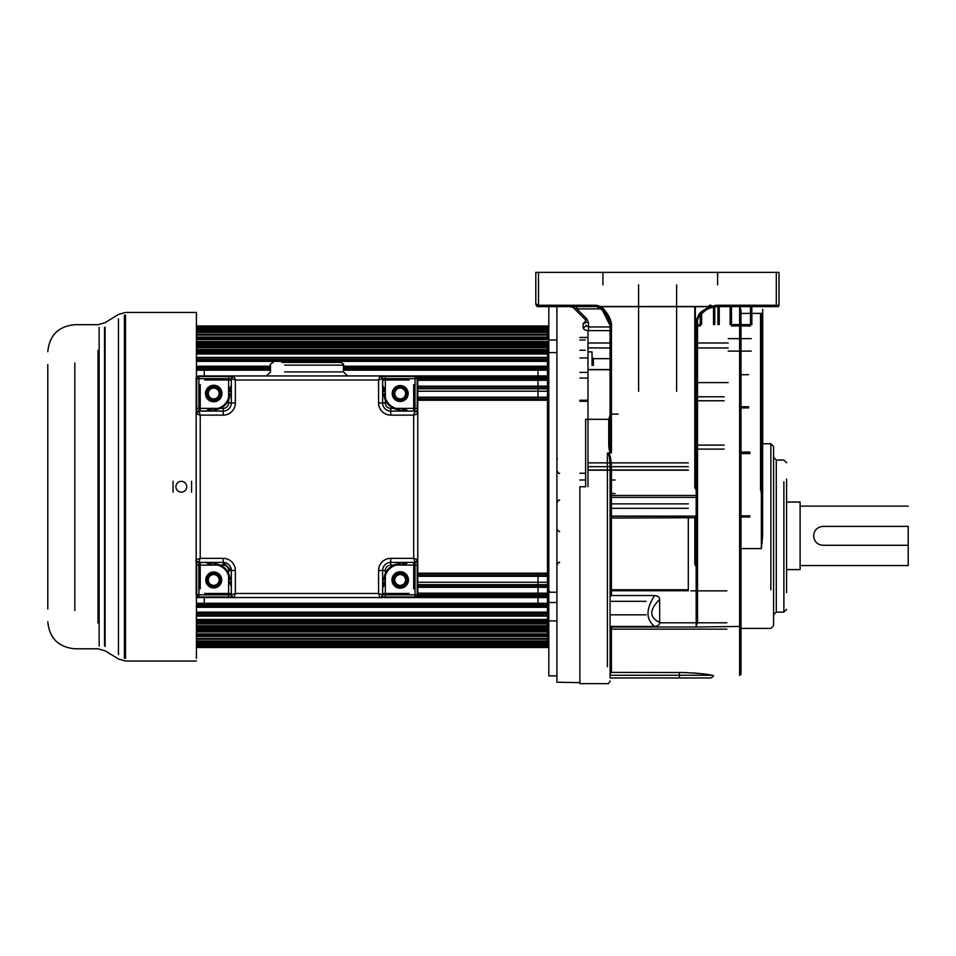 <?xml version="1.0" encoding="UTF-8"?>
<svg xmlns="http://www.w3.org/2000/svg" width="956" height="956" viewBox="0 0 956 956"><rect width="100%" height="100%" fill="white"/><g stroke="black" fill="none" stroke-linecap="round" stroke-linejoin="round"><path stroke-width="1.43" d="M823.08 545.29C817.38 544.765 814.225 541.61 813.628 535.838C814.142 530.15 817.296 526.995 823.08 526.374L908.2 526.374L908.2 565.558L908.2 545.29L823.08 545.29M908.2 506.118L800.112 506.118L800.112 569.609L800.112 502.055L786.597 502.055M585.813 321.096L583.112 323.63L583.112 327.454C583.387 329.354 585.192 330.418 588.514 330.645L610.083 330.645M610.083 415.095L608.733 419.325L585.646 419.325L585.646 486.735L579.886 486.735L579.886 683.624L579.886 486.735M770.847 589.876L770.847 443.751L762.709 443.751L762.709 337.838M762.709 309.218L762.709 346.968L762.709 309.218M740.984 548.601L761.358 548.601L762.613 536.077L762.709 311.106M762.709 306.601L777.646 306.601L776.296 306.601L776.296 305.251L778.997 305.251A1.35 1.35 -25.1 0 1 777.646 306.601M556.918 675.892L548.816 675.892L548.816 306.601L537.392 306.362M537.714 306.494L536.017 304.952M776.296 272.376L776.296 305.251L716.438 305.251L710.332 306.518L600.428 306.518L596.568 305.251L538.503 305.251L535.802 303.9L535.802 272.376L778.997 272.376L778.997 305.251M607.383 666.786L607.383 453.18L610.848 452.965C609.689 452.308 608.984 449.679 608.733 445.09L610.083 444.803L610.083 419.182L608.733 419.325M610.848 452.965L611.434 452.762C610.585 452.296 610.143 449.643 610.083 444.803L610.083 325.518L611.434 325.709C612.318 322.578 606.976 310.497 600.404 306.685L710.332 306.685C704.285 309.409 700.473 311.979 698.908 314.405L696.171 320.308L696.171 495.459L697.533 495.268L697.533 320.117C699.565 314.285 703.998 310.174 710.798 307.784L710.332 306.518M602.842 308.143C608.554 314.381 611.422 320.105 611.434 325.339L611.434 414.414M610.083 419.182L610.083 325.518L608.614 319.125M586.936 318.969L576.874 308.908L570.063 306.601A5.401 5.401 0 0 1 573.887 308.19L585.024 319.328A2.701 1.195 135 0 0 586.936 318.969L588.514 322.793A2.701 1.554 180 0 1 585.813 321.24L585.813 321.395A2.701 2.235 0 0 1 583.112 323.63M610.083 326.952L588.514 326.952L585.813 325.267A2.701 2.187 180 0 1 583.112 327.454M585.813 321.24L585.813 321.24A2.701 1.554 180 0 1 585.813 321.228L585.024 319.328M602.901 284.876L602.901 272.376M717.609 272.376L717.609 284.876M676.621 391.279L676.621 306.601L681.114 306.518M638.596 391.279L638.596 306.601L634.103 306.518M716.367 306.601L776.296 306.601M696.721 320.009L696.721 487.919L695.347 487.919L695.347 306.601L708.982 306.601M711.682 306.601L712.961 306.601M716.175 306.601L710.798 307.784L716.438 306.601L716.438 305.251M697.533 319.937L697.533 488.038M694.809 487.847L694.809 306.601M694.809 564.494L694.809 516.12M697.533 565.976L696.721 564.291L695.347 564.291M697.533 517.363L696.171 517.722L696.171 516.12A1.35 1.147 0 0 0 697.533 514.985L697.533 621.794L696.171 627.017L740.984 626.407L740.984 674.123L740.984 626.383A0.813 0.645 0 0 0 740.171 625.75M697.533 508.413L697.533 564.841L695.347 564.638L695.347 516.12M697.533 514.985L697.533 495.268M611.434 627.017L696.171 627.017L696.171 517.722L610.083 518.068L610.083 629.383L611.434 627.017L611.434 672.403L686.288 672.534M610.083 626.443L654.657 626.443C658.027 626.096 659.688 624.758 659.664 622.452C649.148 617.445 649.148 609.797 659.664 599.52L659.664 622.452M659.664 599.52C659.688 597.213 658.015 595.887 654.657 595.528L611.434 595.528L611.434 516.12L696.171 516.12L696.171 495.459L611.434 495.459L611.434 497.371A1.35 1.147 0 0 0 610.083 498.518L610.083 518.068M712.065 675.271L713.272 675.474L712.065 675.271C706.663 673.92 695.741 672.964 679.334 672.403L679.334 675.259L712.065 675.259M693.733 672.952L700.115 673.562M607.383 453.18C609.414 455.032 609.785 457.123 610.083 467.759L610.083 677.959L710.571 677.971L679.334 677.971L679.334 675.259L610.083 675.259L610.083 666.786L610.083 675.259L610.083 673.777L611.434 672.403M608.1 452.965C610.012 453.61 611.123 458.486 611.434 467.568L610.083 467.759L610.083 498.518M607.18 316.125L606.212 314.5M605.829 313.915L599.735 307.665L596.568 306.601L600.033 307.258M596.867 306.613L586.637 306.601M601.993 309.385L599.735 307.665L600.428 306.518L599.735 307.665L601.981 309.385L610.083 325.518C611.207 326.641 607.55 313.496 602.364 309.732L596.568 306.601L596.568 305.251M601.444 308.908L576.874 308.908L576.874 306.601L575.56 306.601M598.145 306.601L576.516 306.601M574.365 306.601L573.672 306.601M538.371 306.601L596.568 306.601M573.074 306.601L574.006 306.601M574.592 306.601L570.899 306.601M576.874 306.601L578.535 306.601M578.786 306.601L580.806 306.601M570.433 306.601L554.217 306.601L570.433 306.601M538.503 306.601L535.802 303.9C536.71 306.219 537.607 307.115 538.503 306.601L538.503 272.376M716.438 306.601L710.798 307.784A1.35 1.35 0 0 0 711.623 306.099A1.35 1.35 0 0 0 709.866 305.239A1.35 1.35 0 0 0 709.041 306.924A1.35 1.35 0 0 0 710.798 307.784C708.277 307.904 704.202 310.975 698.573 316.986L697.533 320.117L696.171 320.308M610.083 596.687L611.434 595.528M654.657 626.443C645.778 619.416 645.778 609.103 654.657 595.528M740.984 626.407L740.984 310.126L739.633 306.601L739.633 675.474L740.984 674.123M740.984 310.126L740.984 313.401L761.358 313.401L762.709 318.934M740.171 548.601A0.813 0.813 0 0 0 740.984 547.8A0.813 0.813 0 0 1 740.171 548.601L739.621 548.601M739.621 535.025L740.171 535.025A0.813 0.813 0 0 1 740.984 535.838A0.813 0.813 0 0 0 740.171 535.025M762.709 492.794L762.159 491.241L761.072 491.241M760.534 490.225L760.534 313.401M740.984 628.415L770.847 628.415L773.571 625.702L773.571 446.464L770.847 443.751L770.847 481.788M773.571 535.049L773.571 614.839L776.284 612.127L776.284 589.876M773.571 481.788L773.571 457.327L776.284 460.039L776.284 612.127L783.884 612.127L783.884 481.788M786.597 592.577L786.597 479.087M697.533 382.603L728.209 382.603M726.859 590.868L690.997 590.868M587.988 330.633L587.988 486.735L587.988 330.633M592.051 365.407L592.051 351.892L592.051 365.407M593.401 365.407L593.401 358.655L593.401 365.407M728.209 342.989L697.533 342.989M610.083 342.989L587.988 342.989M728.209 338.639L751.308 338.639M751.308 351.115L728.209 351.115M740.984 374.704L748.608 374.704M587.988 369.733L610.083 369.733M587.988 462.871L688.296 462.871M688.296 516.12L688.296 589.756L610.083 589.756M719.259 306.601L719.259 324.61L719.259 306.601M730.121 324.61L730.121 306.601M751.846 324.61L751.846 306.601M579.886 337.468L587.187 337.468M556.918 306.601L556.918 682.226L579.886 682.62M547.465 331.099L548.816 331.099M547.465 642.384L548.816 642.384M196.422 345.188L547.465 345.188L547.465 636.433L547.465 628.283L196.422 628.283M538.001 359.575L538.001 360.974M538.001 368.251L538.001 400.265M538.001 573.206L538.001 605.22M538.001 612.509L538.001 613.895M587.988 400.241L579.886 400.241M587.988 378.086L579.886 378.086M587.988 372.374L579.886 372.374M556.918 352.573L550.166 352.573M585.287 340.001L579.886 340.001M556.918 340.001L550.166 340.001M585.287 350.266L579.886 350.266M343.443 368.251L547.465 368.251L547.465 358.034L196.422 358.034M196.422 359.575L547.465 359.575L547.465 350.517L196.422 350.517M196.422 351.868L547.465 351.868L547.465 344.052L196.422 344.052M196.422 339.32L547.465 339.32L547.465 338.663L196.422 338.663M196.422 337.05L547.465 337.05L547.465 326.223L196.422 326.223M196.422 647.248L547.465 647.248L547.465 636.433L196.422 636.433M196.422 634.82L547.465 634.82L547.465 634.163L196.422 634.163M196.422 629.43L547.465 629.43L547.465 621.603L196.422 621.603M196.422 622.953L547.465 622.953L547.465 613.895L196.422 613.895M196.422 615.449L547.465 615.449L547.465 605.22L196.422 605.22M196.422 606.964L547.465 606.964L547.465 603.857L196.422 603.857M196.422 603.284L547.465 603.284L547.465 595.648L417.629 595.648M196.171 597.56L547.465 597.56L547.465 594.692L417.76 594.692M417.76 593.186L547.465 593.186L547.465 585.239L417.76 585.239M417.76 587.307L547.465 587.307L547.465 584.702L417.76 584.702M417.76 582.276L547.465 582.276L547.465 574.09L417.76 574.09M417.76 576.301L547.465 576.301L547.465 573.97L417.76 573.97M417.76 573.206L547.465 573.206L547.465 400.265L417.76 400.265M417.76 399.5L547.465 399.5L547.465 397.182L417.76 397.182M417.76 399.393L547.465 399.393L547.465 391.207L417.76 391.207M417.76 388.769L547.465 388.769L547.465 386.164L417.76 386.164M417.76 388.232L547.465 388.232L547.465 380.285L417.76 380.285M417.76 378.791L547.465 378.791L547.465 370.187L343.443 370.187M417.629 377.835L547.465 377.835L547.465 375.923L329.258 375.923L547.465 375.923M343.443 369.625L547.465 369.625L547.465 366.518L343.443 366.518M196.422 360.974L547.465 360.974M547.465 366.184L343.443 366.184M270.488 366.184L196.422 366.184M547.465 367.881L343.443 367.881M270.488 367.881L196.422 367.881M196.422 361.344L547.465 361.344M547.465 357.365L196.422 357.365M547.465 352.716L196.422 352.716L547.465 352.68M547.465 359.803L196.422 359.803M196.422 354.031L547.465 354.031M547.465 349.526L196.422 349.526M547.465 345.475L196.422 345.475M196.422 347.721L547.465 347.721M547.465 342.738L196.422 342.738M547.465 346.574L196.422 346.574M196.422 342.475L547.465 342.475M547.465 339.583L196.422 339.583M547.465 334.277L196.422 334.277M547.465 341.543L196.422 341.543M196.422 338.316L547.465 338.316M547.465 334.397L196.422 334.397M547.465 335.102L196.422 335.102M547.465 332.497L196.422 332.497M547.465 330.394L196.422 330.394M547.465 331.302L196.422 331.302M547.465 331.768L196.422 331.768M547.465 329.115L196.422 329.115M547.465 327.705L196.422 327.705M547.465 329.39L196.422 329.39M547.465 329.617L196.422 329.617M547.465 326.928L196.422 326.928M547.465 325.96L196.422 325.96M547.465 647.511L196.422 647.511M547.465 646.543L196.422 646.543M547.465 643.854L196.422 643.854M547.465 644.093L196.422 644.093M547.465 645.778L196.422 645.778M547.465 644.368L196.422 644.368M547.465 641.703L196.422 641.703M547.465 642.169L196.422 642.169M547.465 643.077L196.422 643.077M547.465 640.986L196.422 640.986M547.465 638.369L196.422 638.369M547.465 639.074L196.422 639.074M547.465 635.154L196.422 635.154M196.422 631.928L547.465 631.928M547.465 639.206L196.422 639.206M547.465 633.888L196.422 633.888M547.465 631.008L196.422 631.008M196.422 626.897L547.465 626.897M547.465 630.733L196.422 630.733M547.465 625.75L196.422 625.75M196.422 620.803L547.465 620.803M547.465 627.996L196.422 627.996M547.465 623.945L196.422 623.945M547.465 619.452L196.422 619.452M196.422 613.68L547.465 613.68M547.465 620.767L196.422 620.767M547.465 616.106L196.422 616.106M547.465 612.127L196.422 612.127M196.422 605.59L547.465 605.59M547.465 612.509L196.422 612.509M547.465 607.287L196.422 607.287M417.091 596.604L547.465 596.604M547.465 597.56L196.422 597.56M417.76 586.769L547.465 586.769M547.465 586.972L417.76 586.972M417.76 576.181L547.465 576.181M547.465 575.631L417.76 575.631M547.465 397.839L417.76 397.839M547.465 397.29L417.76 397.29M547.465 386.499L417.76 386.499M547.465 386.702L417.76 386.702M270.488 370.187L196.422 370.187M547.465 376.879L417.091 376.879M196.422 369.625L270.488 369.625M270.488 366.518L196.422 366.518M270.488 368.251L196.422 368.251M191.559 492.221L191.559 481.25M173.084 481.25L173.084 492.221M175.916 486.735A5.401 5.401 0 0 0 181.317 492.137A5.401 5.401 0 0 0 186.719 486.735A5.401 5.401 0 0 0 181.317 481.334A5.401 5.401 0 0 0 175.916 486.735M204.285 613.895L204.285 612.509M204.285 605.22L204.285 597.524M204.285 375.947L204.285 368.251M204.285 360.974L204.285 359.575M47.8 364.606L47.8 608.96M47.8 583.519L47.8 578.081M47.8 569.525L47.8 562.486M47.8 562.57L47.8 541.801M47.8 529.72L47.8 517.088M47.8 504.517L47.8 494.766M47.8 478.717L47.8 443.763M47.8 431.67L47.8 421.835M47.8 410.901L47.8 403.946M47.8 395.39L47.8 389.964M47.8 468.954L47.8 456.382M196.422 658.326L196.422 595.947L196.422 658.326M196.422 377.536L196.422 312.445L196.422 377.536M124.411 658.326L124.411 315.145M104.551 327.394L104.551 646.089M99.137 646.089L99.137 327.394M196.757 561.363L196.171 559.702L200.234 558.352L198.884 562.403L223.202 562.403L198.884 562.403A2.701 2.701 90 0 1 196.948 561.59A2.701 2.701 -96.8 0 1 196.757 561.363A2.701 2.701 -96.8 0 0 196.948 561.59A2.701 2.701 90 0 0 198.884 562.403L198.884 562.403C196.231 560.981 195.335 560.073 196.171 559.702L196.171 378.648A2.701 2.701 90 0 1 198.884 375.947L266.437 375.947L198.884 375.947L198.884 378.648L196.171 378.648L196.171 594.823L198.884 594.823L198.884 597.524A2.701 2.701 -90 0 1 196.171 594.823L196.171 378.648A2.701 2.701 90 0 1 198.884 375.947L228.604 375.947L228.604 402.966A5.401 5.401 90 0 1 223.202 408.379L198.884 408.379L198.884 410.996L196.171 413.769L196.171 559.702A2.701 2.701 -90 0 0 198.884 562.403L198.884 565.104L223.202 565.104A5.401 5.401 90 0 1 228.604 570.505L228.604 594.823L198.884 594.823L198.884 565.104L196.171 565.104L196.171 559.702L196.171 565.104M198.884 410.996L223.202 411.08L198.884 411.08A2.701 2.701 -90 0 0 196.171 413.781A2.701 2.701 -90 0 1 196.554 412.406L198.884 411.08L200.234 415.131L196.171 413.781L196.171 559.702M196.171 378.648L196.171 594.823A2.701 2.701 90 0 0 198.884 597.524L415.047 597.524A2.701 2.701 -90 0 0 417.76 594.823A2.701 2.701 90 0 1 415.047 597.524L198.884 597.524L415.047 597.524L415.047 594.823L417.76 594.823L417.76 378.648A2.701 2.701 -90 0 0 415.047 375.947L329.258 375.947M231.304 570.445A8.102 8.102 90 0 1 231.304 570.505L231.304 594.823A2.701 2.701 147.3 0 0 232.368 596.974A2.701 2.701 90 0 0 234.005 597.524A2.701 2.701 90 0 1 232.368 596.974L198.884 596.986A2.163 2.163 90 0 1 196.721 594.823L196.721 561.315M417.354 561.124L417.354 594.823A2.294 2.294 -90 0 1 415.047 597.118L379.926 597.524L378.576 593.473L382.627 594.823A2.701 2.701 90 0 1 381.814 596.747A2.701 2.701 173.4 0 1 381.599 596.95A2.701 2.701 173.4 0 0 381.814 596.747A2.701 2.701 90 0 0 382.627 594.823L382.627 570.505L382.627 594.823C381.205 597.464 380.309 598.372 379.938 597.524A2.701 2.701 -90 0 0 382.627 594.823L385.328 594.823L385.328 570.505A5.401 5.401 90 0 1 390.729 565.104L415.047 565.104L415.047 562.486L417.76 559.714L417.76 413.781L413.697 415.131L415.047 411.08A2.701 2.701 90 0 1 416.983 411.881A2.701 2.701 83.1 0 1 417.175 412.108L417.76 413.781A2.701 2.701 -90 0 0 415.047 411.08L390.729 411.08A8.102 8.102 90 0 1 382.627 402.966L382.627 378.648L378.576 379.998L379.926 375.947L234.005 375.947L235.355 379.998L231.304 378.648A2.701 2.701 90 0 1 232.117 376.724A2.701 2.701 -6.6 0 1 232.332 376.533L234.005 375.947L198.884 375.947M231.304 594.823C232.726 597.464 233.623 598.372 233.993 597.524A2.701 2.701 -90 0 1 231.304 594.823L231.304 570.505L235.355 570.505L235.355 593.473L234.005 597.524L228.604 597.524L234.005 597.524A2.701 2.701 -90 0 1 231.304 594.823L235.355 593.473L378.576 593.473L378.576 570.505A12.165 12.165 -90 0 1 390.729 558.352L413.697 558.352L417.76 559.702L415.047 562.403L413.697 558.352L413.697 415.131L390.729 415.131A12.165 12.165 -90 0 1 378.576 402.966L378.576 379.998L235.355 379.998L235.355 402.966A12.165 12.165 -90 0 1 223.202 415.131L200.234 415.131L200.234 558.352L223.202 558.352L223.202 562.403A8.102 8.102 -90 0 1 231.304 570.505L231.304 594.823L228.604 594.823L228.604 597.524L198.884 596.986M382.627 402.966L382.711 378.648L379.938 375.947L385.328 375.947L385.328 378.648L382.627 378.648L379.926 375.947A2.701 2.701 -90 0 1 382.627 378.648L382.627 402.966A8.102 8.102 -90 0 0 390.729 411.08L415.047 411.08L415.047 408.379L390.729 408.379A5.401 5.401 90 0 1 385.328 402.966L378.576 402.966M385.328 375.947L415.047 375.947A2.701 2.701 90 0 1 417.76 378.648L417.76 594.823A2.701 2.701 90 0 1 415.047 597.524M284.673 375.947L415.047 375.947A2.701 2.701 90 0 1 417.76 378.648L415.047 378.648L415.047 375.947M228.604 375.947L233.993 375.947A2.701 2.701 -90 0 0 231.304 378.648L231.304 402.966L231.304 378.648L198.884 378.648L198.884 411.08A2.701 2.701 -90 0 0 196.171 413.781M223.202 415.131L223.202 411.08A8.102 8.102 -90 0 0 231.304 402.966L235.355 402.966M390.729 558.352L390.729 562.403A8.102 8.102 -90 0 0 382.627 570.505A8.102 8.102 90 0 1 390.729 562.403L415.047 562.403L390.729 562.403L390.729 565.104M417.605 560.575L415.047 562.403A2.701 2.701 -90 0 0 417.76 559.702M415.047 411.08C417.7 412.502 418.597 413.398 417.76 413.769L417.76 378.648M392.796 394.302A7.433 7.433 -90 0 0 400.588 400.934A7.433 7.433 -90 0 0 407.579 392.725A7.433 7.433 -90 0 0 399.799 386.093A7.433 7.433 -90 0 0 392.796 394.302M199.422 384.599L199.422 411.08L199.422 384.599M199.422 562.403L199.422 588.884L199.422 562.403M409.108 379.197L382.627 379.197L409.108 379.197M231.304 379.197L204.823 379.197L231.304 379.197M414.51 588.884L414.51 562.403L414.51 588.884M414.51 411.08L414.51 384.599L414.51 411.08M204.823 594.285L231.304 594.285L204.823 594.285M382.627 594.285L409.108 594.285L382.627 594.285M213.738 409.73A16.216 16.216 -90 0 0 229.954 393.514A16.216 16.216 90 0 1 213.738 409.73L213.738 408.917A15.404 15.404 -90 0 0 229.141 393.514M207.368 411.08L207.368 411.08A8.102 8.102 90 0 1 211.85 409.73M206.03 562.403A8.915 8.915 90 0 0 211.85 564.566L211.85 563.753A8.102 8.102 90 0 1 207.368 562.403L207.368 562.403M229.954 579.957A16.216 16.216 -90 0 0 213.738 563.753A16.216 16.216 90 0 1 229.954 579.957M231.304 586.339L231.304 586.339A8.102 8.102 90 0 1 229.954 581.857M383.977 581.857A8.102 8.102 90 0 1 382.627 586.339L382.627 586.339M400.194 563.753A16.216 16.216 -90 0 0 383.977 579.957A16.216 16.216 90 0 1 400.194 563.753L400.194 564.566A15.404 15.404 -90 0 0 384.79 579.957M406.563 562.403L406.563 562.403A8.102 8.102 90 0 1 402.082 563.753M402.082 409.73A8.102 8.102 90 0 1 406.563 411.08L406.563 411.08M383.977 393.514A16.216 16.216 -90 0 0 400.194 409.73A16.216 16.216 90 0 1 383.977 393.514M382.627 387.144L382.627 387.144A8.102 8.102 90 0 1 383.977 391.625M229.954 391.625A8.102 8.102 90 0 1 231.304 387.144L231.304 387.144M281.972 362.444L331.959 362.444M329.258 365.144L343.443 365.144C344.136 364.487 343.228 363.579 340.742 362.444L306.972 362.444M407.579 579.181A7.433 7.433 -90 0 0 399.799 572.548A7.433 7.433 -90 0 0 392.796 580.746A7.433 7.433 -90 0 0 400.588 587.378A7.433 7.433 -90 0 0 407.579 579.181M221.135 579.181A7.433 7.433 -90 0 0 213.343 572.548A7.433 7.433 -90 0 0 206.353 580.746A7.433 7.433 -90 0 0 214.132 587.378A7.433 7.433 -90 0 0 221.135 579.181M221.135 392.725A7.433 7.433 -90 0 0 213.343 386.093A7.433 7.433 -90 0 0 206.353 394.302A7.433 7.433 -90 0 0 214.132 400.934A7.433 7.433 -90 0 0 221.135 392.725M417.76 565.104L417.76 594.823L417.76 559.714L417.76 565.104L415.047 565.104L415.047 594.823L385.328 594.823L385.328 597.524L379.938 597.524M400.194 386.762A6.752 6.752 -90 0 0 393.43 393.514A6.752 6.752 -90 0 0 400.194 400.265A6.752 6.752 -90 0 0 406.945 393.514A6.752 6.752 -90 0 0 400.194 386.762M400.194 573.206A6.752 6.752 -90 0 0 393.43 579.957A6.752 6.752 -90 0 0 400.194 586.721A6.752 6.752 -90 0 0 406.945 579.957A6.752 6.752 -90 0 0 400.194 573.206M213.738 400.265A6.752 6.752 -90 0 0 220.501 393.514A6.752 6.752 -90 0 0 213.738 386.762A6.752 6.752 -90 0 0 206.986 393.514A6.752 6.752 -90 0 0 213.738 400.265M213.738 586.721A6.752 6.752 -90 0 0 220.501 579.957A6.752 6.752 -90 0 0 213.738 573.206A6.752 6.752 -90 0 0 206.986 579.957A6.752 6.752 -90 0 0 213.738 586.721M400.194 388.112A5.401 5.401 -90 0 0 394.792 393.514A5.401 5.401 -90 0 0 400.194 398.915A5.401 5.401 -90 0 0 405.595 393.514A5.401 5.401 -90 0 0 400.194 388.112A5.401 5.401 90 0 1 405.595 393.514A5.401 5.401 90 0 1 400.194 398.915A5.401 5.401 90 0 1 394.792 393.514A5.401 5.401 90 0 1 400.194 388.112M400.194 574.556A5.401 5.401 -90 0 0 394.792 579.957A5.401 5.401 -90 0 0 400.194 585.371A5.401 5.401 -90 0 0 405.595 579.957A5.401 5.401 -90 0 0 400.194 574.556A5.401 5.401 90 0 1 405.595 579.957A5.401 5.401 90 0 1 400.194 585.371A5.401 5.401 90 0 1 394.792 579.957A5.401 5.401 90 0 1 400.194 574.556M213.738 398.915A5.401 5.401 -90 0 0 219.151 393.514A5.401 5.401 -90 0 0 213.738 388.112A5.401 5.401 -90 0 0 208.336 393.514A5.401 5.401 -90 0 0 213.738 398.915A5.401 5.401 90 0 1 208.336 393.514A5.401 5.401 90 0 1 213.738 388.112A5.401 5.401 90 0 1 219.139 393.514A5.401 5.401 90 0 1 213.738 398.915M213.738 585.371A5.401 5.401 -90 0 0 219.151 579.957A5.401 5.401 -90 0 0 213.738 574.556A5.401 5.401 -90 0 0 208.336 579.957A5.401 5.401 -90 0 0 213.738 585.371A5.401 5.401 90 0 1 208.336 579.957A5.401 5.401 90 0 1 213.738 574.556A5.401 5.401 90 0 1 219.139 579.957A5.401 5.401 90 0 1 213.738 585.371M608.733 445.09L608.733 419.636M611.434 414.115L618.245 414.115M588.514 330.645L588.514 322.793M638.596 284.876L638.596 306.518M676.621 306.518L676.621 284.876M695.347 488.875L696.721 488.875M696.721 516.025L696.721 564.638M739.633 661.731L739.633 675.474M611.434 467.568L611.434 495.459L610.083 495.65M611.434 452.762L611.434 325.709M697.533 496.224A1.35 1.147 180 0 1 696.171 497.371L611.434 497.371L611.434 516.12A1.35 1.147 180 0 0 610.083 517.268M740.984 623.802A0.813 0.645 0 0 1 740.171 624.459M739.621 611.099L740.171 611.099A0.813 0.645 0 0 1 740.984 611.744M761.358 548.601L761.358 313.401M762.709 490.368L761.072 490.297L761.072 313.401M762.159 314.488L762.159 490.297M776.284 481.788L776.284 460.039L783.884 460.039L786.597 462.764M783.884 589.876L783.884 612.127L786.597 609.402M724.146 396.788L697.533 396.788M697.533 449.105L724.146 449.105M728.209 347.948L697.533 347.948M610.083 347.948L587.988 347.948L610.083 347.948M740.984 406.754L748.608 406.754M740.984 406.957L748.608 406.957M688.296 466.695L587.988 466.695M587.988 469.982L688.296 469.982M659.652 622.81L726.859 622.81M610.083 590.736L688.296 590.736L610.083 590.76M697.533 445.126L724.146 445.126M724.146 400.767L697.533 400.767M610.083 516.276L688.296 516.276M688.296 508.317L610.083 508.317M610.083 503.872L688.296 503.872M610.083 629.144L726.859 629.144M749.851 453.586L740.984 453.586M740.984 515.834L749.851 515.834M749.851 515.965L740.984 515.965M740.984 452.678L749.851 452.678M700.27 325.709L697.533 325.709M700.27 314.727L700.27 324.61L697.533 324.61M701.537 313.46L701.537 324.61M714.777 306.733L714.777 324.61M713.511 324.61L713.511 306.972M717.896 324.61L717.896 306.601M750.496 325.709L731.471 325.709M731.471 306.601L731.471 324.61L750.496 324.61L750.496 306.601M585.646 473.256L579.886 473.256L585.646 473.268M74.819 362.981L74.819 610.49M98.014 622.977L98.014 350.494M105.1 327.048L105.1 646.423M118.448 654.657L118.448 318.826M125.535 315.145L125.535 658.326M196.171 408.379L198.884 408.379M221.983 393.514A8.246 8.246 -90 0 0 213.308 385.28A8.246 8.246 -90 0 0 205.54 394.386A8.246 8.246 -90 0 0 214.18 401.747A8.246 8.246 -90 0 0 221.983 393.514M232.583 376.353L198.884 376.353A2.294 2.294 -90 0 0 196.578 378.648L196.578 412.347M232.583 597.118L198.884 597.118A2.294 2.294 -90 0 1 196.578 594.823L196.578 561.124M205.767 579.957A7.971 7.971 -90 0 0 214.168 587.928A7.971 7.971 -90 0 0 221.673 579.121A7.971 7.971 -90 0 0 213.319 571.999A7.971 7.971 -90 0 0 205.767 579.957M235.355 570.505A12.165 12.165 -90 0 0 223.202 558.352M223.202 411.08L223.202 408.379M228.604 402.966L231.304 402.966L231.304 378.648L233.993 375.947M381.348 376.353L415.047 376.353A2.294 2.294 -90 0 1 417.354 378.648L417.354 412.359M391.948 579.957A8.246 8.246 -90 0 0 400.624 588.191A8.246 8.246 -90 0 0 408.391 579.097A8.246 8.246 -90 0 0 399.751 571.736A8.246 8.246 -90 0 0 391.948 579.957M385.328 570.505L378.576 570.505M417.76 408.367L417.76 413.769L417.76 408.367L415.047 408.379L415.047 378.648L385.328 378.648L385.328 402.966M390.729 408.379L390.729 415.131M392.223 393.514A7.971 7.971 -90 0 0 400.612 401.472A7.971 7.971 -90 0 0 408.116 392.665A7.971 7.971 -90 0 0 399.763 385.555A7.971 7.971 -90 0 0 392.223 393.514M409.108 593.473L382.627 593.473M231.304 593.473L204.823 593.473M413.697 384.599L413.697 411.08M413.697 562.403L413.697 588.884M204.823 379.998L231.304 379.998M382.627 379.998L409.108 379.998M200.234 588.884L200.234 562.403M200.234 411.08L200.234 384.599M229.141 391.625A8.915 8.915 90 0 1 231.304 385.806M382.627 385.806A8.915 8.915 90 0 1 384.79 391.625M384.79 393.514A15.404 15.404 -90 0 0 400.194 408.917M402.082 408.917A8.915 8.915 90 0 1 407.901 411.08M407.901 562.403A8.915 8.915 90 0 1 402.082 564.566M384.79 581.857A8.915 8.915 90 0 1 382.627 587.677M229.141 579.957A15.404 15.404 -90 0 0 213.738 564.566M206.03 411.08A8.915 8.915 90 0 1 211.85 408.917M284.673 365.144L306.972 365.144L284.673 365.144M284.673 371.896L343.443 371.896L343.443 365.144L307.748 365.144M347.494 375.947L343.443 371.896L329.258 371.896M223.202 565.104L223.202 562.403L231.304 570.445L228.604 570.505M381.552 376.485L415.047 376.485A2.163 2.163 90 0 1 417.21 378.648L417.21 412.156M381.552 596.986L415.047 596.986A2.163 2.163 90 0 0 417.21 594.823L417.21 561.315M232.38 376.485L198.884 376.485A2.163 2.163 90 0 0 196.721 378.648L196.721 412.144M800.112 565.558L908.2 565.558M786.597 569.609L800.112 569.609M536.041 305L536.758 305.968M610.083 680.923C608.936 683.409 608.04 684.317 607.383 683.624L579.886 683.624M695.347 565.641L697.533 566.442M713.272 675.474C714.252 675.892 711.061 678.246 710.571 677.971M740.984 612.067L739.621 611.254M739.621 404.675L740.984 403.862M761.072 492.639L762.709 493.177M646.089 601.312L610.083 601.312M646.089 614.827L610.083 614.827M592.051 351.892L587.988 351.892M610.083 358.655L593.401 358.655L592.051 357.305M615.019 493.499L610.083 493.499M615.019 479.984L610.083 479.984M748.608 407.925L740.984 407.925M610.083 369.542L587.988 369.542M688.296 470.185L587.988 470.185M688.296 590.342L610.083 590.342M740.984 517.005L749.851 517.005M749.851 452.045L740.984 452.045M697.533 325.96L700.27 325.96M701.62 324.61L701.62 313.377M731.471 325.96L750.496 325.96M579.886 473.232L585.646 473.232M579.886 401.293L587.988 401.293M559.619 500.251C558.997 499.546 558.101 500.442 556.918 502.952M559.619 473.232C558.997 473.937 558.101 473.029 556.918 470.519M557.336 459.143L556.918 457.685M559.619 562.451C558.961 561.77 558.065 562.666 556.918 565.151M559.619 531.381C558.961 532.062 558.065 531.166 556.918 528.68M579.886 357.974L587.988 357.974M556.918 620.91L550.166 620.91M556.918 592.23L550.166 592.23L548.816 590.88M556.918 602.507L550.166 602.507M579.886 479.984L585.646 479.984M196.422 661.026L125.535 661.026L118.448 659.019L105.1 650.797L98.014 648.789L74.819 648.789C58.412 647.188 49.401 638.178 47.8 621.77M196.422 312.445L125.535 312.445L118.448 314.452L105.1 322.686L98.014 324.693L74.819 324.693C58.412 326.295 49.401 335.293 47.8 351.712M198.884 411.08L196.972 411.857M382.627 378.648L380.799 376.09M266.437 375.947L270.488 371.896L270.488 365.144C269.795 364.487 270.703 363.579 273.189 362.444"/></g></svg>
